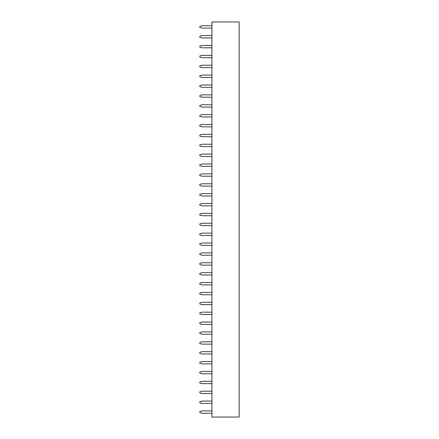 <?xml version="1.0" encoding="UTF-8"?>
<svg xmlns="http://www.w3.org/2000/svg" width="439" height="439" viewBox="0 0 439 439"><rect width="100%" height="100%" fill="white"/><g stroke="black" fill="none" stroke-linecap="round" stroke-linejoin="round"><path stroke-width="0.66" d="M211.916 21.95L239.14 21.95L239.14 417.05L211.916 417.05L211.916 21.95M211.916 213.392L202.192 213.392L199.86 213.98L199.86 215.143L202.192 215.73L211.916 215.73M211.916 203.515L202.192 203.515L199.86 204.102L199.86 205.265L202.192 205.853L211.916 205.853M211.916 183.76L202.192 183.76L199.86 184.347L199.86 185.51L202.192 186.098L211.916 186.098M211.916 193.637L202.192 193.637L199.86 194.225L199.86 195.388L202.192 195.975L211.916 195.975M211.916 144.25L202.192 144.25L199.86 144.837L199.86 146L202.192 146.588L211.916 146.588M211.916 154.127L202.192 154.127L199.86 154.715L199.86 155.878L202.192 156.465L211.916 156.465M211.916 164.005L202.192 164.005L199.86 164.592L199.86 165.755L202.192 166.343L211.916 166.343M211.916 173.882L202.192 173.882L199.86 174.47L199.86 175.633L202.192 176.22L211.916 176.22M211.916 134.372L202.192 134.372L199.86 134.96L199.86 136.123L202.192 136.71L211.916 136.71M211.916 55.352L202.192 55.352L199.86 55.94L199.86 57.103L202.192 57.69L211.916 57.69M211.916 65.23L202.192 65.23L199.86 65.817L199.86 66.98L202.192 67.568L211.916 67.568M211.916 84.985L202.192 84.985L199.86 85.572L199.86 86.735L202.192 87.323L211.916 87.323M211.916 75.107L202.192 75.107L199.86 75.695L199.86 76.858L202.192 77.445L211.916 77.445M211.916 45.475L202.192 45.475L199.86 46.062L199.86 47.225L202.192 47.813L211.916 47.813M211.916 104.74L202.192 104.74L199.86 105.327L199.86 106.49L202.192 107.078L211.916 107.078M211.916 94.862L202.192 94.862L199.86 95.45L199.86 96.613L202.192 97.2L211.916 97.2M211.916 35.597L202.192 35.597L199.86 36.185L199.86 37.348L202.192 37.935L211.916 37.935M211.916 124.495L202.192 124.495L199.86 125.082L199.86 126.245L202.192 126.833L211.916 126.833M211.916 114.617L202.192 114.617L199.86 115.205L199.86 116.368L202.192 116.955L211.916 116.955M211.916 272.657L202.192 272.657L199.86 273.245L199.86 274.408L202.192 274.995L211.916 274.995M211.916 262.78L202.192 262.78L199.86 263.367L199.86 264.53L202.192 265.118L211.916 265.118M211.916 243.025L202.192 243.025L199.86 243.612L199.86 244.775L202.192 245.363L211.916 245.363M211.916 252.902L202.192 252.902L199.86 253.49L199.86 254.653L202.192 255.24L211.916 255.24M211.916 223.27L202.192 223.27L199.86 223.857L199.86 225.02L202.192 225.608L211.916 225.608M211.916 233.147L202.192 233.147L199.86 233.735L199.86 234.898L202.192 235.485L211.916 235.485M211.916 381.31L202.192 381.31L199.86 381.897L199.86 383.06L202.192 383.648L211.916 383.648M211.916 371.432L202.192 371.432L199.86 372.02L199.86 373.183L202.192 373.77L211.916 373.77M211.916 351.677L202.192 351.677L199.86 352.265L199.86 353.428L202.192 354.015L211.916 354.015M211.916 361.555L202.192 361.555L199.86 362.142L199.86 363.305L202.192 363.893L211.916 363.893M211.916 302.29L202.192 302.29L199.86 302.877L199.86 304.04L202.192 304.628L211.916 304.628M211.916 312.167L202.192 312.167L199.86 312.755L199.86 313.918L202.192 314.505L211.916 314.505M211.916 331.922L202.192 331.922L199.86 332.51L199.86 333.673L202.192 334.26L211.916 334.26M211.916 322.045L202.192 322.045L199.86 322.632L199.86 323.795L202.192 324.383L211.916 324.383M211.916 341.8L202.192 341.8L199.86 342.387L199.86 343.55L202.192 344.138L211.916 344.138M211.916 282.535L202.192 282.535L199.86 283.122L199.86 284.285L202.192 284.873L211.916 284.873M211.916 292.412L202.192 292.412L199.86 293L199.86 294.163L202.192 294.75L211.916 294.75M211.916 401.065L202.192 401.065L199.86 401.652L199.86 402.815L202.192 403.403L211.916 403.403M211.916 391.187L202.192 391.187L199.86 391.775L199.86 392.938L202.192 393.525L211.916 393.525M211.916 410.942L202.192 410.942L199.86 411.53L199.86 412.693L202.192 413.28L211.916 413.28M211.916 25.72L202.192 25.72L199.86 26.307L199.86 27.47L202.192 28.058L211.916 28.058"/></g></svg>
